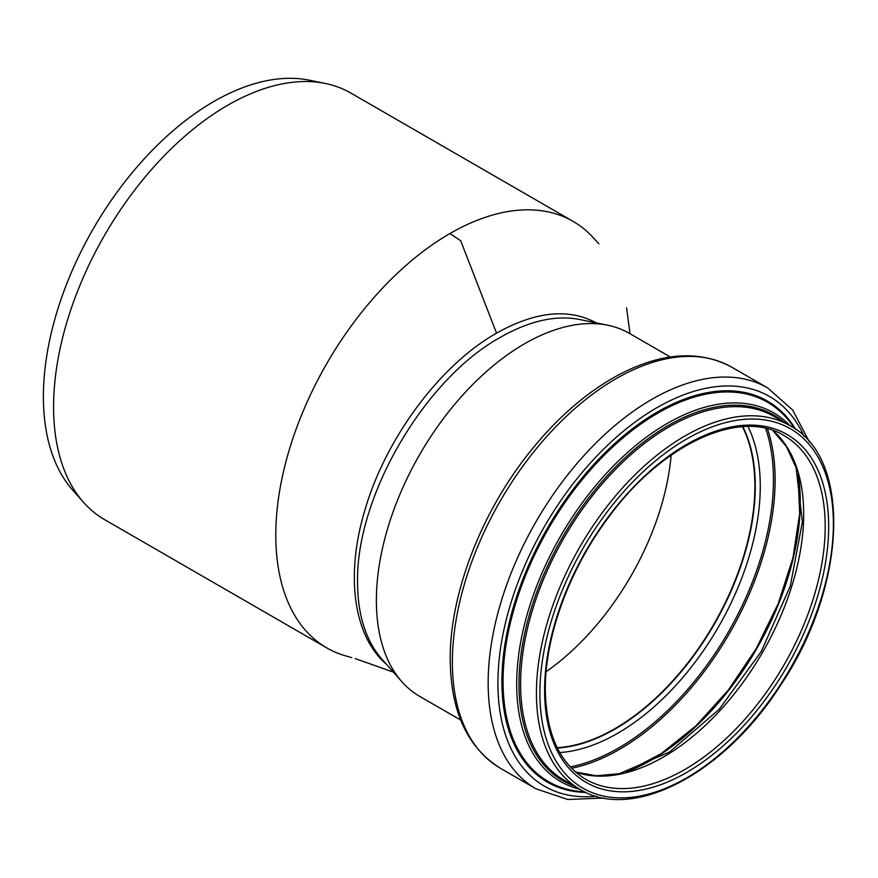 <?xml version="1.0" encoding="UTF-8"?>
<svg xmlns="http://www.w3.org/2000/svg" width="878" height="878" viewBox="0 0 878 878"><rect width="100%" height="100%" fill="white"/><g stroke="black" fill="none" stroke-linecap="round" stroke-linejoin="round"><path stroke-width="1.32" d="M573.06 221.355L350.849 93.068A246.268 142.181 120 0 0 325.288 83.454A246.268 142.181 120 0 0 104.581 235.249A246.268 142.181 120 0 0 83.487 502.282A246.268 142.181 120 0 0 104.581 519.622L326.792 647.909A246.268 142.181 -60 0 1 289.049 450.568A246.268 142.181 -60 0 1 449.931 233.548A246.268 142.181 -60 0 1 573.06 221.355A246.268 142.181 -60 0 1 591.432 235.743L598.939 243.864M83.487 502.282L72.654 490.056A241 139.141 -60 0 1 93.298 228.741A241 139.141 -60 0 1 309.286 80.194L325.288 83.454M596.283 322.884C568.593 307.991 535.35 311.416 496.542 333.157C439.922 365.029 385.08 438.989 364.557 511.336C345.153 576.341 353.812 636.429 386.507 664.372M460.709 720.059L419.794 696.43A209.612 121.021 -60 0 1 401.828 681.679L381.886 659.159C365.665 640.435 357.555 614.611 357.565 581.675C356.128 495.949 424.853 378.78 500.46 337.284C529.368 320.821 555.741 314.884 579.568 319.482L607.642 325.2A209.612 121.021 -60 0 1 629.405 333.377L670.32 356.995M351.782 657.633L345.153 655.745A246.268 142.181 -60 0 1 326.792 647.909M401.828 681.679A209.612 121.021 -60 0 1 376.377 600.475A209.612 121.021 -60 0 1 455.1 403.858A209.612 121.021 -60 0 1 607.642 325.2M671.121 455.166A198.044 114.349 -60 0 1 546.127 671.67M742.459 426.741A198.044 114.349 -60 0 1 713.869 624.181A198.044 114.349 -60 0 1 557.179 747.661M742.7 426.73A198.296 114.491 -60 0 1 713.99 624.247A198.296 114.491 -60 0 1 557.289 747.88M573.894 785.832A211.06 121.855 -60 0 1 518.975 683.984A211.06 121.855 -60 0 1 618.156 464.385A211.06 121.855 -60 0 1 783.867 422.131M496.542 333.157L460.709 240.77L449.931 233.548M742.854 426.719A198.296 114.491 -60 0 1 714.209 624.379A198.296 114.491 -60 0 1 557.354 748.012M747.979 426.543A201.666 116.434 -60 0 1 718.5 626.848A201.666 116.434 -60 0 1 559.758 752.534M765.66 428.42A218.82 126.333 -60 0 1 728.136 632.412A218.82 126.333 -60 0 1 570.239 766.911M767.504 428.87A219.95 126.981 -60 0 1 729.563 633.247A219.95 126.981 -60 0 1 571.545 768.283M798.289 475.196A210.72 121.658 -60 0 1 627.057 771.784M772.827 430.472A198.417 114.557 -60 0 1 762.598 652.31A198.417 114.557 -60 0 1 575.595 772.091M784.109 435.62A198.417 114.557 -60 0 1 784.109 664.734A198.417 114.557 -60 0 1 585.692 779.291C559.44 763.388 545.984 733.437 545.315 689.46C544.953 636.572 569.163 570.085 607.697 518.459C661.321 444.125 740.165 407.974 784.109 435.62M544.601 690.47A200.875 115.973 -60 0 1 757.659 425.413A200.875 115.973 -60 0 1 757.659 709.501A200.875 115.973 -60 0 1 544.601 690.47M539.904 693.181A207.526 119.814 -60 0 1 760.008 419.355A207.526 119.814 -60 0 1 760.008 712.837A207.526 119.814 -60 0 1 539.904 693.181M536.425 693.181A209.985 121.23 -60 0 1 628.077 481.857A209.985 121.23 -60 0 1 789.893 425.611C852.505 458.129 846.842 587.119 780.553 685.268C724.537 773.507 632.599 822.115 579.908 789.3A209.985 121.23 -60 0 1 536.425 693.181M579.908 789.3L564.093 780.169A209.985 121.23 -60 0 1 520.599 684.05A209.985 121.23 -60 0 1 612.262 472.726A209.985 121.23 -60 0 1 774.078 416.468L789.893 425.611M579.82 789.256A212.904 122.92 -60 0 1 516.692 684.171A212.904 122.92 -60 0 1 621.35 458.195A212.904 122.92 -60 0 1 789.805 425.556M584.583 791.78A219.05 126.465 -60 0 1 503.072 681.328A219.05 126.465 -60 0 1 620.131 440.317A219.05 126.465 -60 0 1 794.37 428.42M585.999 792.439A220.016 127.025 -60 0 1 501.898 681.438A220.016 127.025 -60 0 1 620.691 438.298A220.016 127.025 -60 0 1 795.655 429.309M596.338 796.247A225.031 129.922 -60 0 1 497.914 683.238A225.031 129.922 -60 0 1 626.091 429.002A225.031 129.922 -60 0 1 804.116 436.366M603.921 798.014L567.846 799.507L536.096 788.872A231.507 133.665 -60 0 1 488.157 682.886A231.507 133.665 -60 0 1 589.204 449.909A231.507 133.665 -60 0 1 767.602 387.878L792.691 410.059L809.439 442.04M452.379 662.231A231.507 133.665 -60 0 1 553.436 429.254A231.507 133.665 -60 0 1 731.835 367.234C699.634 349.927 662.253 352.276 619.725 374.291C587.272 391.599 557.201 417.621 529.489 452.368C481.012 512.939 449.766 594.099 450.216 659.224C450.623 711.257 467.326 747.584 500.328 768.217A231.507 133.665 -60 0 1 452.379 662.231M393.399 672.153L355.162 658.566M630.009 333.728L626.563 307.805M797.992 474.054L799.671 513.773L792.955 557.837L778.193 603.669L756.21 648.622L728.268 690.141L695.958 725.832L661.156 753.686L625.915 772.102M772.717 430.439L786.359 446.54L796.105 467.634L802.382 521.982L790.266 586.175L761.248 651.531L719.148 709.347L669.618 751.93L619.407 773.672L596.272 775.779L575.507 772.014M767.602 387.878L731.835 367.234M536.096 788.872L500.328 768.217"/></g></svg>
